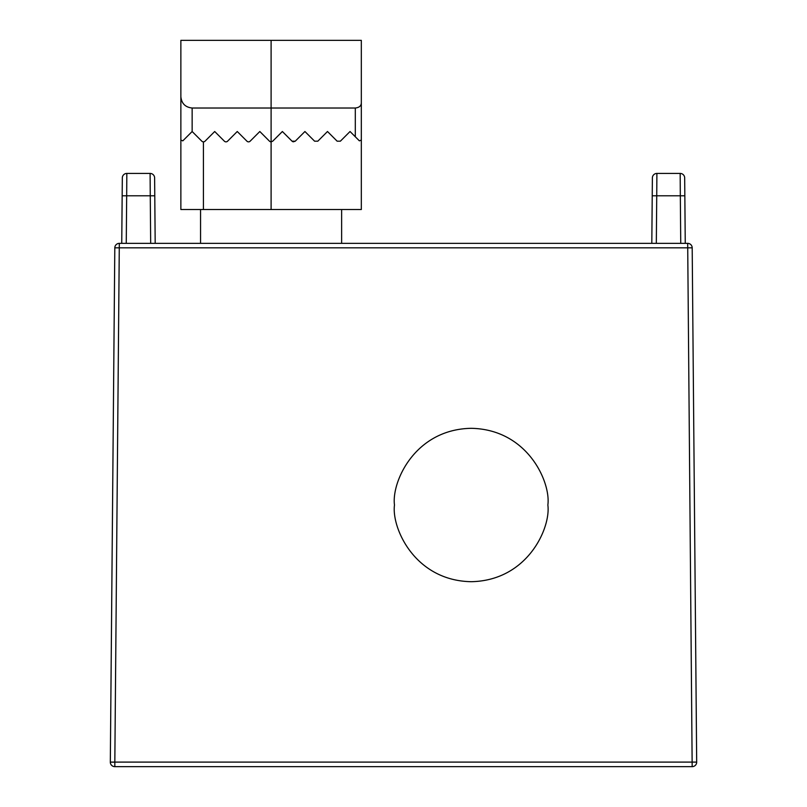 <?xml version="1.0" encoding="UTF-8"?>
<svg xmlns="http://www.w3.org/2000/svg" width="807" height="807" viewBox="0 0 807 807"><rect width="100%" height="100%" fill="white"/><g stroke="black" fill="none" stroke-linecap="round" stroke-linejoin="round"><path stroke-width="1.21" d="M361.324 96.739L361.324 209.517L361.324 40.35L180.869 40.35L180.869 209.517L203.425 209.517L203.425 141.85M361.324 209.517L203.425 209.517M271.102 40.35L271.102 108.017L355.302 108.017C359.458 107.573 361.465 105.667 361.324 102.287M350.046 131.511L340.362 141.195L350.046 131.511L359.397 140.862L361.324 140.065L359.397 140.862M337.165 141.195L340.362 141.195L337.165 141.195L327.491 131.511L317.807 141.195L314.609 141.195L304.935 131.511L295.251 141.195L292.053 141.195L292.911 141.729M293.274 141.82L295.251 141.195M182.796 140.862L192.147 131.511L182.796 140.862L180.869 140.065L180.869 102.287M292.053 141.195L282.379 131.511L272.695 141.195L271.102 141.85L271.102 108.017L192.147 108.017C185.348 107.301 181.595 103.538 180.869 96.739M192.147 108.017L192.147 131.511L201.831 141.195A2.26 2.26 0 0 0 205.028 141.195L214.702 131.511L224.386 141.195A2.26 2.26 0 0 0 227.584 141.195L237.258 131.511L246.942 141.195A2.26 2.26 0 0 0 250.14 141.195L259.824 131.511L269.498 141.195A2.26 2.26 0 0 0 271.102 141.85L271.102 209.517M114.826 762.141L114.826 766.65A4.509 4.509 0 0 1 110.317 762.101L696.683 762.101L692.194 247.83L114.806 247.83A4.509 4.509 0 0 1 119.315 243.351L687.685 243.351A4.509 4.509 0 0 1 692.194 247.83L696.683 762.101A4.509 4.509 0 0 1 692.174 766.65L114.826 766.65A4.509 4.509 0 0 1 110.317 762.141L114.826 762.141L119.315 243.351A4.509 4.509 0 0 0 114.806 247.83L110.317 762.101L114.806 247.83M547.862 505C550.939 482.566 527.929 429.354 471.167 428.315C414.405 429.354 391.395 482.566 394.482 505C391.395 527.435 414.405 580.647 471.167 581.696C527.929 580.647 550.939 527.435 547.862 505M154.621 177.903A4.509 4.509 0 0 0 150.102 173.434L150.263 195.788L154.773 195.788L155.186 243.351L154.621 177.903A4.509 4.509 0 0 0 150.102 173.434L126.83 173.434A4.509 4.509 0 0 0 122.321 177.903L121.746 243.351L122.16 195.788L126.679 195.788L126.83 173.434A4.509 4.509 0 0 0 122.321 177.903M652.227 195.788L651.814 243.351L652.227 195.788L656.737 195.788L656.898 173.434A4.509 4.509 0 0 0 652.379 177.903L652.227 195.788M684.679 177.903A4.509 4.509 0 0 0 680.17 173.434L680.321 195.788L684.84 195.788L685.254 243.351L684.679 177.903A4.509 4.509 0 0 0 680.17 173.434L656.898 173.434A4.509 4.509 0 0 0 652.379 177.903M355.302 108.017L355.302 136.766M692.174 766.65L687.685 243.351A4.509 4.509 0 0 1 692.194 247.83M126.255 243.351L126.679 195.788L150.263 195.788L150.677 243.351M656.323 243.351L656.737 195.788L680.321 195.788L680.745 243.351M341.633 243.351L341.633 209.517M200.56 243.351L200.56 209.517"/></g></svg>
